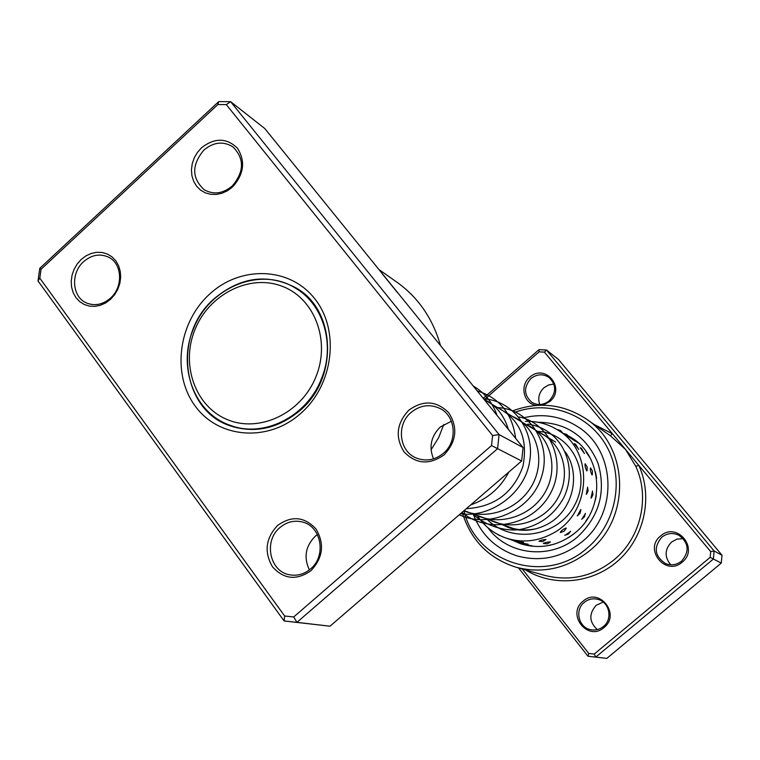 <?xml version="1.0" encoding="UTF-8"?>
<svg xmlns="http://www.w3.org/2000/svg" width="760" height="760" viewBox="0 0 760 760"><rect width="100%" height="100%" fill="white"/><g stroke="black" fill="none" stroke-linecap="round" stroke-linejoin="round"><path stroke-width="1.14" d="M315.799 377.112C330.913 340.926 314.592 298.158 281.998 286.216C249.622 273.742 209.342 294.044 195.12 329.213C180.434 364.202 195.016 406.401 227.192 419.548C259.141 433.228 301.159 413.497 315.799 377.112M321.176 379.392C335.74 345.287 323.637 304.085 295.022 287.888C260.442 266.199 209.427 287.308 193.515 328.709C177.07 366.453 194.189 413.088 230.033 425.258C263.302 438.292 306.555 416.945 321.176 379.392M299.126 289.94L296.048 288.496M231.154 425.666L234.232 427.13M583.072 601.207C598.994 586.663 621.119 614.232 604.01 627.542C587.879 642 566.105 614.356 583.072 601.207M603.44 626.496C613.073 619.106 609.358 601.815 597.673 599.308C592.733 598.158 588.259 599.184 584.26 602.376C574.284 610.033 578.769 628.073 591.156 629.774C595.697 630.505 599.792 629.413 603.44 626.496M660.611 535.981C676.789 521.217 699.599 548.596 682.195 562.144C665.798 576.84 643.359 549.366 660.611 535.981M681.539 561.165C689.69 551.561 688.845 542.944 679.003 535.315C672.904 532.456 667.156 533.083 661.77 537.197C653.372 547.457 654.626 556.253 665.542 563.587C671.289 565.763 676.619 564.956 681.539 561.165M536.199 405.412C523.573 403.665 519.45 385.519 529.72 377.302C545.11 362.834 566.267 388.227 549.746 401.584L542.83 405.194M549.252 400.795C556.519 392.549 556.424 384.759 548.986 377.435C542.896 373.606 536.873 373.986 530.908 378.556C523.497 387.153 523.792 395.067 531.819 402.315C537.767 405.678 543.581 405.175 549.252 400.795M597.293 629.603C589.086 621.889 588.725 613.785 596.192 605.302L603.183 602.062M670.776 564.784C664.335 557.023 664.582 549.452 671.526 542.051L677.027 539.106L683.24 538.631M539.761 404.538C537.614 398.154 539.03 392.54 544.008 387.704L548.653 384.949L553.888 384.066M463.942 510.748C475.855 562.989 545.594 585.514 587.167 548.093C616.056 523.868 624.711 479.322 607.069 447.06C589.665 414.647 549.613 399.817 515.556 412.053M512.734 410.846C538.669 401.299 563.141 403.997 586.159 418.921C628.89 446.348 631.341 517.569 589.703 550.658C567.255 568.518 542.688 574.038 516.002 567.226C488.585 558.381 470.649 540.056 462.194 512.25M582.065 541.766C618.621 512.706 615.818 449.958 577.714 426.702C561.336 416.309 543.637 413.269 524.628 417.563C543.637 413.269 561.336 416.309 577.714 426.702C615.818 449.958 618.621 512.706 582.065 541.766C562.096 557.64 540.293 562.305 516.658 555.769C540.293 562.305 562.096 557.64 582.065 541.766M522.329 569.031L588.772 653.457L594.282 654.056L710.163 557.365L710.695 551.646L714.115 550.962L713.364 559.037L595.783 657.096L587.993 656.241L606.841 658.388L721.278 563.075L722 555.227L558.486 359.47L546.478 350.027L714.115 550.962L722 555.227M588.772 653.457L587.993 656.241L518.577 567.957M710.695 551.646L638.837 465.424L635.74 466.26L625.603 449.54L544.417 352.117L539.135 351.842L484.3 399.674M594.282 654.056L595.783 657.096L606.841 658.388M710.163 557.365L721.278 563.075M483.217 398.335L539.03 349.638L546.478 350.027L544.417 352.117M525.587 569.952C553.897 587.423 593.265 583.547 618.944 559.977C644.708 536.512 653.039 496.479 638.837 465.424L625.603 449.54L610.27 435.66L612.465 433.779L594.339 424.602M473.157 513.94C481.194 534.755 495.7 548.692 516.658 555.769C495.7 548.692 481.194 534.755 473.157 513.94M539.03 349.638L539.135 351.842M580.906 510.178L580.725 509.542L577.486 515.783M585.39 513.665L581.875 519.156M588.344 517.303L585.76 521.274M587.642 487.312L586.236 494.266L586.806 493.905M592.515 491.236L590.986 498.075L591.536 497.743M596.296 495.492L595.308 500.327M585.285 463.933L585.114 463.771C584.744 465.5 585.304 467.875 586.786 470.877L587.128 470.526M590.691 468.084L590.491 467.903C590.092 469.642 590.596 471.998 592.011 474.962L592.344 474.63M595.479 472.074L596.591 478.183M574.313 443.65L578.683 449.293M580.231 447.773L584.44 453.435M585.989 451.81L589.969 457.681M525.388 421.42C536.911 420.992 547.57 423.776 557.375 429.78L562.942 433.295L560.519 430.512L556.994 429.542M562.913 433.238L569.069 437.161M569.135 437.123L575.197 441.123L574.617 439.897M575.187 440.895L578.369 442.994M506.92 526.433L504.184 525.198M511.964 528.086L510.331 527.431M523.117 542.327L516.353 541.158M527.697 544.15L521.417 542.887M532.171 545.917L526.347 544.635M545.975 539.476C542.545 539.79 540.208 540.398 538.973 541.31L542.887 541.567L545.975 539.476M550.25 542.174L550.297 541.861C546.924 542.117 544.606 542.668 543.333 543.514L543.352 543.524M554.344 544.131L547.618 545.651M566.143 528.618L566.153 528.01C563.16 529.159 561.203 530.642 560.291 532.466L560.966 532.408M570.447 531.553L565.174 535.221M573.524 534.128L568.784 537.481M565.145 451.744C581.714 474.373 572.726 511.167 547.285 524.314C534.603 530.974 521.692 532.067 508.564 527.601L500.954 524.029M557.375 429.78C594.624 450.756 591.726 513.978 552.054 533.758C537.054 541.623 521.75 543.067 506.141 538.089C493.924 533.805 484.243 526.233 477.109 515.375M543.21 434.691L544.834 435.318M284.63 615.989L284.116 620.958L330.001 626.202L521.645 461.006L523.07 447.555L264.784 128.544L230.631 101.688L499.092 434.577L497.572 448.695L296.941 622.355L284.116 620.958L38 280.924L39.767 268.346L218.718 101.612L230.631 101.688L226.309 104.614L217.863 104.557L41.059 269.249L39.805 278.169L284.63 615.989L293.721 616.968L491.539 445.559L492.622 435.556L226.309 104.614M433.494 458.859C428.697 446.918 430.977 436.287 440.325 426.987L451.392 421.258M309.358 569.895C303.534 557.413 305.491 546.193 315.238 536.237L317.414 534.536M232.55 186.969L227.582 190.693L222.072 193.23L216.334 194.456L210.625 194.313L205.257 192.821L200.488 190.048L196.555 186.133L193.657 181.288L191.919 175.75L191.444 169.803L192.232 163.732L194.266 157.833L197.429 152.409L201.561 147.725C214.795 137.55 226.774 137.74 237.5 148.285C245.632 161.339 243.979 174.23 232.55 186.969M203.87 150.062C191.586 164.92 191.681 178.144 204.174 189.715C213.541 194.959 222.898 193.714 232.246 186C244.33 171.665 244.549 158.621 232.921 146.889C223.316 140.942 213.626 142.006 203.87 150.062M444.096 454.851C429.372 465.186 416.034 464.198 404.063 451.896C394.972 437.209 396.558 423.31 408.823 410.191C423.31 399.808 436.63 400.681 448.77 412.813C458.09 427.548 456.532 441.56 444.096 454.851M411.084 412.433C396.036 424.716 399.076 451.497 416.433 458.08C425.99 461.671 434.967 460.094 443.384 453.321C457.862 441.55 455.876 416.138 440.03 408.5C429.894 403.778 420.242 405.089 411.084 412.433M310.963 570.674C296.704 580.64 283.888 579.376 272.526 566.875C263.957 552.064 265.639 538.251 277.58 525.454C291.622 515.432 304.418 516.582 315.951 528.922C324.738 543.789 323.076 557.707 310.963 570.674M279.937 527.554C263.207 541.015 269.724 572.1 290.063 574.864C297.53 576.061 304.351 574.094 310.507 568.955C326.772 555.931 321.337 525.986 302.157 521.939C294.063 520.077 286.653 521.949 279.937 527.554M110.589 299.26L105.754 302.86L100.434 305.273L94.886 306.365L89.404 306.099L84.255 304.484L79.695 301.615L75.953 297.635L73.207 292.742L71.602 287.185L71.212 281.238L72.048 275.205L74.062 269.373L77.168 264.034L81.206 259.454L85.975 255.863L91.247 253.431L96.757 252.291L102.23 252.491L107.397 254.04L111.995 256.851L115.786 260.803L118.588 265.696L120.241 271.272L120.678 277.267L119.852 283.366L117.819 289.256L114.684 294.642L110.589 299.26M83.59 261.668C70.309 273.182 72.048 297.284 86.688 303.041C94.962 306.242 102.894 304.599 110.495 298.11C123.547 286.852 122.255 263.349 108.357 257.089C99.788 253.337 91.532 254.866 83.59 261.668M440.496 345.572C432.867 318.677 418.342 297.54 396.91 282.178L378.879 269.505M300.817 413.354C268.308 442.577 218.7 438.558 195.31 406.201C171.427 374.262 178.315 322.306 209.722 294.025C240.768 265.287 289.854 266.855 314.726 298.747C340.081 330.201 333.706 384.608 300.817 413.354M214.396 298.509C172.463 333.963 181.099 410.039 230.118 425.799C254.78 433.76 278.055 428.678 299.953 410.542C338.931 378.043 335.91 309.377 295.488 287.603C267.482 273.267 240.445 276.897 214.396 298.509M382.356 273.933L397.641 292.828M521.645 461.006L491.539 445.559M330.001 626.202L296.941 622.355L293.721 616.968M523.07 447.555L499.092 434.577L492.622 435.556M38 280.924L39.805 278.169M39.767 268.346L41.059 269.249M218.718 101.612L217.863 104.557M516.002 567.226L544.445 575.311C569.686 581.751 592.895 576.593 614.051 559.825C640.908 537.804 650.256 497.097 635.74 466.26M537.833 422.247C566.399 422.674 586.454 436.297 597.977 463.115C606.214 491.425 599.526 515.926 577.904 536.607C551.133 560.272 507.765 555.541 487.92 527.753M512.145 540.113L520.495 543.723C540.208 549.679 558.505 545.975 575.386 532.617M575.434 532.57C605.919 508.288 602.956 455.743 570.836 437.304L568.366 435.851M563.473 433.447L562.894 433.19M301.863 291.945L295.022 287.888M555.626 442.063L484.358 399.75M516.582 529.692L464.056 510.644M237.519 427.975L230.033 425.258M586.159 418.921L610.442 435.784M508.373 429.4C504.07 415.207 495.947 405.175 484.006 399.304M466.355 508.668C494.503 506.967 513.342 492.907 522.889 466.459C528.267 439.014 519.906 419.425 497.781 407.712M463.771 510.891C490.381 521.265 522.51 507.205 534.128 481.213C546.107 454.594 533.425 424.678 512.335 416.356M474.734 514.52C500.156 527.231 533.121 515.66 546.126 490.409C559.55 464.712 548.178 433.428 526.072 424.507M489.345 519.811C513.133 531.734 544.131 521.778 557.45 498.778C570.788 476.33 565.089 444.923 539.039 432.212M503.139 524.818C513.94 530.005 525.226 531.25 536.978 528.542M552.159 439.878L551.323 439.498M431.043 449.825L438.662 437.627L443.802 424.422M497.106 415.492C492.537 402.505 484.595 392.683 473.262 386.033M470.697 504.916C487.692 498.94 500.403 487.986 508.829 472.055M515.631 438.368C512.392 413.697 499.586 397.879 477.204 390.906M460.417 513.779C490.361 518.216 524.913 493.297 529.606 461.671C535.297 430.435 513.114 400.577 483.607 398.82M459.258 514.786C489.943 529.292 531.62 510.017 541.51 476.852C552.302 444.173 529.796 408.909 497.629 407.626M461.976 512.439C490.048 535.392 534.1 524.505 550.458 493.325C567.226 462.735 550.496 423.244 519.099 416.955M472.302 513.636C485.526 526.005 504.82 531.439 519.222 529.653C539.277 525.901 554.163 515.175 563.882 497.458C578.493 467.029 562.837 429.029 527.706 424.108M486.533 518.795C511.746 544.863 558.733 536.598 574.807 504.82C591.992 473.034 571.121 432.687 537.614 431.366M512.81 528.323L513.589 529.093M578.692 449.426L575.672 444.267L574.237 443.612M584.44 453.568L581.447 448.333L580.165 447.735M569.202 437.276L566.76 434.406L563.245 433.447M571.092 437.465L569.383 437.276M576.108 441.066L575.406 441.037M497.106 534.109L499.491 535.562M516.239 541.111L518.662 542.592L523.497 542.269M520.989 542.915L523.374 544.378L528.038 544.112M525.673 544.702L526.5 545.366M543.333 543.514L547.276 543.837L550.383 542.032M521.322 543.219L520.438 542.915M517.038 541.766L506.141 538.089M564.718 535.287L568.252 534.175L570.561 531.269M560.452 532.494L563.996 531.297L566.267 528.314M531.601 546.202L532.475 545.889M592.258 474.876L592.477 471.152L590.558 467.951M587.043 470.782L587.186 467.01L585.172 463.809M591.318 497.99L592.933 494.684L592.439 491.045M586.577 494.171L588.135 490.798L587.556 487.122M581.637 519.27L584.411 516.876L585.39 513.351M577.23 515.917L579.984 513.428L580.896 509.846"/></g></svg>
